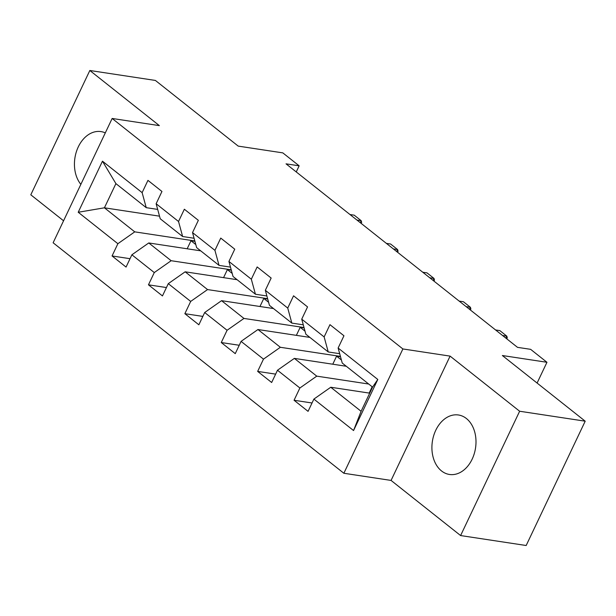 <?xml version="1.0" encoding="UTF-8"?>
<svg xmlns="http://www.w3.org/2000/svg" width="616" height="616" viewBox="0 0 616 616"><rect width="100%" height="100%" fill="white"/><g stroke="black" fill="none" stroke-linecap="round" stroke-linejoin="round"><path stroke-width="0.92" d="M466.397 418.518A30.076 21.83 -81.4 0 0 458.458 414.992A30.076 21.83 -81.4 0 0 433.672 435.705A30.076 21.83 -81.4 0 0 441.51 470.932A30.076 21.83 -81.4 0 0 449.441 474.466A30.076 21.83 -81.4 0 0 474.235 453.753A30.076 21.83 -81.4 0 0 466.397 418.518M105.305 132.887A30.076 21.83 -81.4 0 0 100.993 131.593A30.076 21.83 -81.4 0 0 77.1 149.665A30.076 21.83 -81.4 0 0 80.858 184.376M460.606 535.558L526.172 545.507L585.2 421.19L519.635 411.242L450.096 356.117L402.887 348.956L343.859 473.265L391.068 480.426L460.606 535.558L519.635 411.242M402.887 348.956L112.151 118.465L53.122 242.773L343.859 473.265M112.151 118.465L159.359 125.626L89.828 70.493L30.8 194.81L63.563 220.782M89.828 70.493L155.394 80.442L238.23 146.115L282.813 152.876L299.153 165.827L286.04 163.841L517.502 347.347L530.622 349.334L546.954 362.285L502.363 355.524L585.2 421.19M369.7 393.154L330.754 387.248L361.091 411.296L372.572 387.102L342.242 363.055L338.13 348.025L343.951 335.766L329.953 324.663L324.132 336.929L301.732 319.165L307.553 306.907L293.555 295.803L287.734 308.069L265.334 290.305L271.155 278.047L257.157 266.944L251.328 279.21L228.929 261.454L234.758 249.187L220.751 238.092L214.93 250.35L192.531 232.594L198.352 220.328L184.353 209.232L178.532 221.49L156.133 203.734L161.954 191.468L147.956 180.373L142.127 192.639L102.464 161.184L78.217 212.258L104.42 207.808L134.75 231.855L194.818 240.971M338.13 348.025L377.8 379.471L353.553 430.546L313.883 399.091L308.062 411.357L294.063 400.261L312.035 402.987M78.217 212.258L117.879 243.705L112.058 255.963L126.057 267.067L131.878 254.801L154.285 272.565L148.456 284.823L162.455 295.926L168.284 283.66L190.683 301.416L184.862 313.683L198.86 324.786L204.681 312.52L227.081 330.276L221.26 342.542L235.258 353.638L241.079 341.38L263.479 359.136L257.657 371.402L271.656 382.498L277.485 370.239L299.884 387.995L294.063 400.261M301.732 319.165L305.844 334.195L328.243 351.959L339.678 353.692M368.691 384.03L316.755 376.145L294.356 358.389L346.292 366.266M328.243 351.959L324.132 336.929M299.884 387.995L316.755 376.145M277.485 370.239L294.356 358.389M265.334 290.305L269.438 305.344L291.838 323.1L303.28 324.832M340.425 356.402L280.357 347.285L257.958 329.529L309.894 337.406M291.838 323.1L287.734 308.069M263.479 359.136L280.357 347.285M241.079 341.38L257.958 329.529M228.929 261.454L233.04 276.484L255.44 294.24L266.882 295.973M304.019 327.543L243.951 318.434L221.552 300.67L273.489 308.554M255.44 294.24L251.328 279.21M227.081 330.276L243.951 318.434M204.681 312.52L221.552 300.67M192.531 232.594L196.643 247.624L219.042 265.38L230.476 267.121M267.621 298.683L207.554 289.574L185.154 271.81L237.091 279.695M219.042 265.38L214.93 250.35M190.683 301.416L207.554 289.574M168.284 283.66L185.154 271.81M156.133 203.734L160.237 218.765L182.636 236.521L194.079 238.261M231.223 269.823L171.156 260.714L148.756 242.958L200.693 250.835M182.636 236.521L178.532 221.49M154.285 272.565L171.156 260.714M131.878 254.801L148.756 242.958M102.464 161.184L115.908 183.614L146.238 207.669L157.681 209.401M159.529 216.17L104.42 207.808L115.908 183.614M146.238 207.669L142.127 192.639M117.879 243.705L134.75 231.855M537.09 383.052L546.954 362.285M296.25 171.933L299.153 165.827M353.553 430.546L361.091 411.296M372.572 387.102L377.8 379.471M313.883 399.091L330.754 387.248M112.058 255.963L130.03 258.697M187.164 248.779L190.983 240.748L194.925 241.341M190.983 240.748L195.803 244.567M223.57 277.639L227.381 269.608L231.323 270.201M227.381 269.608L232.209 273.427M148.456 284.823L166.436 287.549M259.967 306.499L263.787 298.46L267.721 299.06M263.787 298.46L268.607 302.287M184.862 313.683L202.833 316.408M296.365 335.358L300.185 327.319L304.127 327.92M300.185 327.319L305.005 331.146M221.26 342.542L239.231 345.268M332.771 364.218L336.582 356.179L340.525 356.78M336.582 356.179L341.41 360.006M257.657 371.402L275.637 374.128M369.169 393.077L372.156 386.779M450.096 356.117L391.068 480.426M360.275 222.692L361.207 220.713L356.972 220.074M349.965 214.522L354.208 215.169L361.207 220.713L361.669 222.368L361.168 223.4M396.673 251.551L397.613 249.572L393.37 248.933M386.371 243.382L390.613 244.028L397.613 249.572L398.075 251.22L397.566 252.26M433.071 280.411L434.01 278.432L429.768 277.785M422.768 272.241L427.011 272.88L434.01 278.432L434.473 280.08L433.972 281.119M469.469 309.263L470.408 307.292L466.166 306.645M459.166 301.101L463.409 301.74L470.408 307.292L470.87 308.939L470.37 309.979M505.875 338.122L506.814 336.151L502.571 335.504M495.572 329.953L499.815 330.6L506.814 336.151L507.276 337.799L506.768 338.839"/></g></svg>
